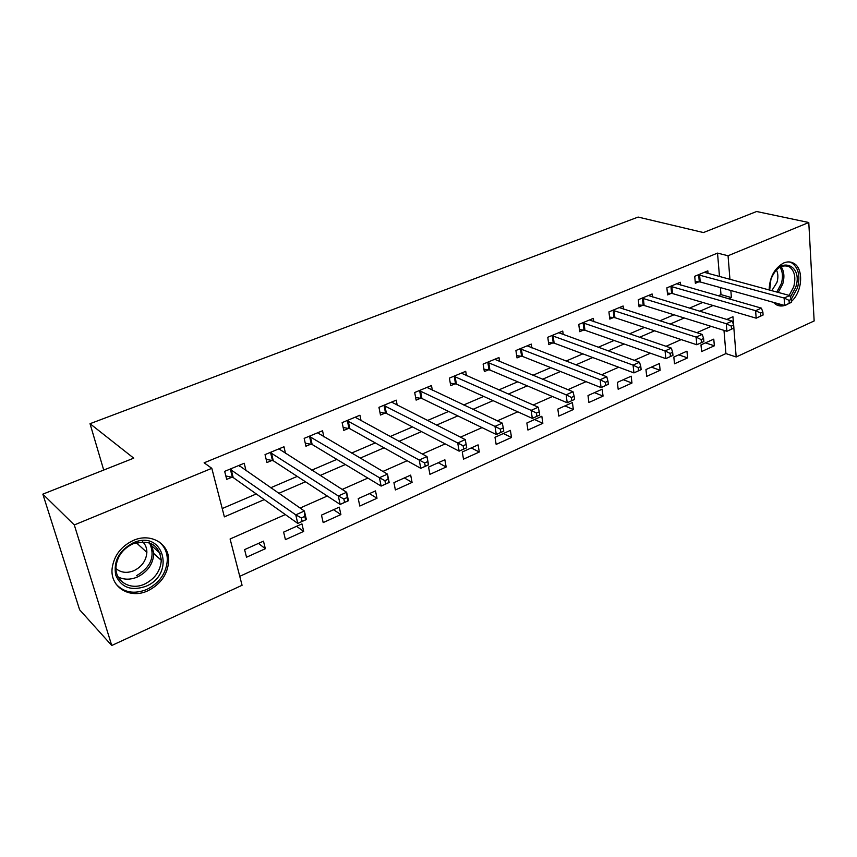 <?xml version="1.0" encoding="UTF-8"?>
<svg xmlns="http://www.w3.org/2000/svg" width="857" height="857" viewBox="0 0 857 857"><rect width="100%" height="100%" fill="white"/><g stroke="black" fill="none" stroke-linecap="round" stroke-linejoin="round"><path stroke-width="1.29" d="M133.296 540.446C150.746 532.518 169.365 543.649 168.69 560.842C167.79 574.147 160.891 584.11 147.982 590.73C130.06 599.471 109.792 587.216 112.149 568.234C114.002 555.593 121.051 546.337 133.296 540.446M769.125 289.987C769.629 277.111 774.492 268.102 783.737 262.96C787.304 261.492 790.582 261.578 793.582 263.195C803.973 268.295 802.538 291.798 791.418 301.439M788.515 303.699L786.383 304.856C782.505 306.538 778.959 306.377 775.746 304.396L773.346 302.317M285.327 514.575L230.094 538.989L242.07 585.277L111.742 645.492L79.626 609.777L42.85 494.146L133.735 458.163L90.028 423.701L638.122 217.067L703.436 232.558L756.602 211.508L808.783 222.509L814.15 320.957L736.184 356.973L733.86 328.113M239.756 576.332L725.922 353.587L736.184 356.973M725.922 353.587L723.983 330.373M713.774 339.136L700.983 344.868L701.594 351.563L714.352 345.8L713.774 339.136M686.95 351.166L673.827 357.058L674.502 363.807L687.593 357.894L686.95 351.166M659.419 363.518L645.953 369.56L646.703 376.373L660.136 370.299L659.419 363.518M631.181 376.191L617.361 382.383L618.176 389.26L631.963 383.036L631.181 376.191M602.182 389.196L587.998 395.559L588.898 402.501L603.049 396.105L602.182 389.196M572.412 402.554L557.832 409.089L558.818 416.095L573.354 409.517L572.412 402.554M541.828 416.266L526.851 422.994L527.923 430.053L542.856 423.304L541.828 416.266M510.397 430.375L495.003 437.284L496.16 444.408L511.511 437.466L510.397 430.375M478.088 444.869L462.255 451.971L463.508 459.159L479.299 452.025L478.088 444.869M444.869 459.77L428.575 467.086L429.925 474.339L446.165 467.001L444.869 459.77M410.674 475.11L393.92 482.63L395.377 489.958L412.078 482.405L410.674 475.11M375.495 490.9L358.237 498.635L359.801 506.037L377.005 498.26L375.495 490.9M339.265 507.151L321.482 515.121L323.175 522.588L340.893 514.575L339.265 507.151M301.943 523.895L283.624 532.111L285.424 539.642L303.689 531.394L301.943 523.895M263.474 541.153L244.588 549.626L246.527 557.221L265.349 548.716L263.474 541.153M719.494 276.597L717.523 253.104L204.127 462.801L211.808 468.318L224.373 516.867L264.267 499.61M222.22 508.555L256.286 493.943M270.683 487.772L297.218 476.396M311.777 470.15L336.855 459.384M351.563 453.085L375.27 442.908M390.106 436.545L412.517 426.936M427.461 420.519L448.64 411.446M463.691 404.986L483.691 396.405M498.828 389.914L517.714 381.815M532.936 375.28L550.772 367.632M566.048 361.076L582.889 353.855M598.229 347.278L614.105 340.465M629.488 333.866L644.453 327.449M659.879 320.829L673.988 314.776M689.446 308.145L702.729 302.457M718.209 295.815L720.994 294.615L720.405 287.588M708.064 273.522L707.828 270.855L694.716 276.297L695.359 283.281L698.926 281.792M680.597 285.081L680.329 282.264L666.875 287.845L667.582 294.904L671.235 293.383M652.413 296.95L652.102 293.983L638.283 299.714L639.065 306.838L642.825 305.263M623.478 309.152L623.114 306.003L608.931 311.894L609.788 319.093L613.644 317.476M593.762 321.707L593.344 318.365L578.764 324.417L579.707 331.68L583.671 330.02M563.231 334.616L562.749 331.059L547.773 337.272L548.801 344.61L552.872 342.907M531.865 347.899L531.308 344.107L515.903 350.502L517.017 357.905L521.206 356.158M499.61 361.59L498.978 357.53L483.123 364.096L484.344 371.574L488.651 369.774M466.444 375.698L465.715 371.327L449.4 378.098L450.718 385.65L455.153 383.797M432.335 390.246L431.478 385.532L414.692 392.495L416.116 400.123L420.669 398.216M397.22 405.265L396.234 400.155L378.955 407.332L380.476 415.034L385.179 413.074M361.086 420.798L359.94 415.227L342.125 422.619L343.775 430.396L348.617 428.371M323.871 436.866L322.532 430.75L304.171 438.366L305.938 446.218L310.93 444.13M285.542 453.514L283.967 446.754L265.038 454.606L266.934 462.544L272.087 460.391M272.397 460.252L273.094 459.963M246.066 470.804L244.202 463.251L224.663 471.361L226.698 479.374L232.011 477.156M232.322 477.028L232.986 476.749M90.028 423.701L103.708 470.054M42.85 494.146L74.291 524.945L211.808 468.318M111.742 645.492L74.291 524.945M717.523 253.104L728.054 255.75L808.783 222.509M728.611 298.782L731.407 297.572L730.839 290.491M729.95 279.425L728.054 255.75M278.761 493.343L305.478 481.784M320.132 475.453L345.382 464.526M360.186 458.131L384.043 447.815M398.966 441.355L421.505 431.607M436.545 425.104L457.831 415.891M472.968 409.346L493.075 400.648M508.297 394.07L527.28 385.854M542.577 379.244L560.489 371.499M575.85 364.857L592.755 357.54M608.17 350.877L624.11 343.978M639.558 337.294L654.587 330.802M670.078 324.096L684.24 317.979M699.751 311.262L713.078 305.499M733.603 324.932L732.949 316.715L726.79 319.447M711.128 326.367L696.837 332.677M681.197 339.597L666.018 346.303M650.399 353.202L634.276 360.336M618.7 367.214L601.603 374.777M586.059 381.644L567.923 389.667M552.433 396.512L533.204 405.007M517.778 411.821L497.392 420.83M482.052 427.622L460.445 437.166M445.19 443.915L422.308 454.028M407.15 460.723L382.908 471.436M367.867 478.088L342.189 489.433M327.278 496.032L300.089 508.051M720.994 294.615L731.407 297.572M705.418 342.875L714.352 345.8M258.46 543.402L265.349 548.716M296.565 526.305L303.689 531.394M333.555 509.711L340.893 514.575M369.474 493.6L377.005 498.26M404.375 477.938L412.078 482.405M438.291 462.726L446.165 467.001M471.264 447.932L479.299 452.025M503.338 433.546L511.511 437.466M534.543 419.544L542.856 423.304M564.913 405.918L573.354 409.517M594.49 392.645L603.049 396.105M623.307 379.715L631.963 383.036M651.374 367.128L660.136 370.299M678.744 354.852L687.593 357.894M791.472 302.328L791.29 299.35L789.04 300.357L789.233 303.324L791.472 302.328L784.605 305.456L784.134 298.032L698.294 274.808M789.04 300.357L784.134 298.032L789.747 295.547L704.293 272.322M789.233 303.324L784.605 305.456L700.223 281.974L695.198 281.535M791.29 299.35L789.747 295.547M763.084 315.033L762.88 312.034L760.566 313.062L760.78 316.062L763.084 315.033L756.163 318.183L755.617 310.695L670.538 286.324M760.566 313.062L755.617 310.695L761.38 308.134L676.698 283.774M760.78 316.062L756.163 318.183L672.541 293.565L667.399 293.083M762.88 312.034L761.38 308.134M733.903 328.092L733.656 325.071L731.278 326.131L731.524 329.163L733.903 328.092L726.907 331.284L726.286 323.721L642.054 298.15M731.278 326.131L726.286 323.721L732.221 321.086L648.374 295.526M731.524 329.163L726.907 331.284L644.121 305.467L638.861 304.942M733.656 325.071L732.221 321.086M703.865 341.536L703.597 338.483L701.155 339.576L701.433 342.629L703.865 341.536L696.816 344.76L696.109 337.112L612.787 310.288M701.155 339.576L696.109 337.112L702.204 334.401L619.29 307.599M701.433 342.629L696.816 344.76L614.93 317.69L609.552 317.111M703.597 338.483L702.204 334.401M672.959 355.376L672.649 352.291L670.131 353.405L670.453 356.501L672.959 355.376L665.835 358.622L665.043 350.909L582.739 322.768M670.131 353.405L665.043 350.909L671.331 348.113L589.412 319.993M670.453 356.501L665.835 358.622L584.956 330.234L579.439 329.613M672.649 352.291L671.331 348.113M769.682 290.137L770.872 279.671C777.931 255.247 803.802 263.967 795.65 287.47L790.379 297.1M789.168 295.386L793.689 286.902C796.132 277.422 794.632 270.683 789.179 266.688C781.488 264.01 775.349 268.348 770.754 279.693M776.41 269.901C778.156 273.458 778.349 277.625 776.956 282.392L771.793 290.705M776.913 305.049L782.795 304.942M791.247 299.264L797.449 288.027C800.502 276.233 798.628 267.855 791.814 262.917L789.361 261.942M769.597 288.702L769.736 290.148M145.872 586.306C131.303 591.298 121.255 587.581 115.716 575.154C113.295 561.239 119.112 550.473 133.167 542.845C163.441 529.005 175.996 574.179 145.872 586.306M132.942 543.831C123.097 548.587 117.473 556.043 116.059 566.198C114.335 581.217 130.403 590.944 144.704 584.035C154.967 578.807 160.505 570.901 161.287 560.317C159.166 544.688 149.718 539.192 132.942 543.831M142.669 541.763C145.497 544.581 146.901 548.126 146.868 552.401C146.215 560.596 141.908 566.681 133.949 570.676C126.986 573.44 120.998 572.755 115.995 568.598M116.166 584.26C124.147 592.658 134.356 594.394 146.793 589.466C159.606 582.91 166.451 573.033 167.34 559.835C167.254 552.069 164.319 545.941 158.534 541.474M137.709 544.024L138.309 542.181M641.132 369.624L640.79 366.507L638.197 367.664L638.551 370.781L641.132 369.624L633.944 372.902L633.055 365.103L551.854 335.58M638.197 367.664L633.055 365.103L639.526 362.232L558.71 332.73M638.551 370.781L633.944 372.902L554.147 343.143L548.491 342.457M640.79 366.507L639.526 362.232M608.352 384.3L607.967 381.151L605.288 382.34L605.685 385.5L608.352 384.3L601.089 387.61L600.104 379.737L520.103 348.756M605.288 382.34L600.104 379.737L606.777 376.769L527.151 345.832M605.685 385.5L601.089 387.61L522.481 356.405L516.685 355.655M607.967 381.151L606.777 376.769M574.554 399.426L574.126 396.245L571.383 397.466L571.812 400.658L574.554 399.426L567.227 402.769L566.145 394.809L487.451 362.307M571.383 397.466L566.145 394.809L573.012 391.756L494.703 359.297M571.812 400.658L567.227 402.769L489.915 370.042L483.959 369.217M574.126 396.245L573.012 391.756M539.717 415.024L539.246 411.81L536.407 413.074L536.889 416.298L539.717 415.024L532.326 418.398L531.126 410.353L453.846 376.255M536.407 413.074L531.126 410.353L538.217 407.204L461.312 373.149M536.889 416.298L532.326 418.398L456.406 384.065L450.289 383.175M539.246 411.81L538.217 407.204M503.777 431.114L503.263 427.857L500.338 429.164L500.852 432.421L503.777 431.114L496.31 434.52L494.992 426.39L419.266 390.599M500.338 429.164L494.992 426.39L502.309 423.144L426.957 387.418M500.852 432.421L496.31 434.52L421.923 398.505L415.634 397.53M503.263 427.857L502.309 423.144M466.69 447.718L466.122 444.429L463.101 445.779L463.669 449.068L466.679 447.793L459.148 451.157L457.713 442.951L383.657 405.382M463.101 445.779L457.713 442.951L465.265 439.598L391.574 402.094M463.669 449.068L459.148 451.157L386.411 413.374L379.94 412.303M466.122 444.429L465.265 439.598M424.644 462.941L425.265 466.262L428.382 464.869L427.772 461.548L424.644 462.941L419.212 460.038L427.011 456.577L428.554 464.858L420.776 468.34L419.212 460.038L346.978 420.605M355.13 417.22L427.011 456.577L427.772 461.548M425.265 466.262L420.776 468.34L349.838 428.693L343.164 427.514M384.911 480.659L385.596 484.023L388.81 482.577L388.146 479.224L384.911 480.659L379.426 477.703L387.493 474.125L389.164 482.491L381.129 486.09L379.426 477.703L309.173 436.288M317.583 432.806L387.493 474.125L388.146 479.224M385.596 484.023L381.129 486.09L312.141 444.483L305.253 443.176M343.839 498.988L344.578 502.384L347.91 500.895L347.181 497.499L343.839 498.988L338.301 495.957L346.635 492.261L348.456 500.713L340.154 504.43L338.301 495.957L270.201 452.464M278.868 448.864L346.635 492.261L347.181 497.499M344.578 502.384L340.154 504.43L273.254 460.734L266.163 459.32M347.91 500.895L348.456 500.713M239.542 466.304L239.296 465.287M301.364 517.939L302.157 521.377L305.606 519.835L304.813 516.407L301.364 517.939L295.761 514.843L304.385 511.008L306.367 519.556L297.775 523.402L295.761 514.843L229.987 469.154M238.932 465.437L304.385 511.008L304.813 516.407M302.157 521.377L297.775 523.402L233.19 477.542L225.83 475.956M305.606 519.835L306.367 519.556M699.591 274.979L700.223 281.974M698.669 274.84L699.291 281.824M671.834 286.506L672.541 293.565M670.913 286.356L671.609 293.405M643.35 298.343L644.121 305.467M642.418 298.182L643.2 305.296M614.083 310.491L614.93 317.69M613.162 310.32L614.019 317.508M584.024 322.982L584.956 330.234M583.114 322.8L584.046 330.052M781.059 266.559C784.155 271.176 784.712 277.004 782.73 284.031L778.252 292.441M776.763 292.044L781.327 283.646C783.191 277.09 782.741 271.583 779.966 267.116M151.228 543.584L153.842 553.568C153.071 564.045 147.597 571.855 137.409 576.997C130.489 579.9 124.072 579.878 118.148 576.954M136.531 575.7C151.046 567.066 155.385 556.139 149.568 542.909M553.129 335.805L554.147 343.143M552.229 335.623L553.247 342.939M521.377 349.003L522.481 356.405M520.478 348.799L521.581 356.191M488.715 362.565L489.915 370.042M487.815 362.35L489.015 369.817M455.11 376.523L456.406 384.065M454.221 376.298L455.517 383.84M420.519 390.888L421.923 398.505M419.641 390.653L421.044 398.269M384.9 405.682L386.411 413.374M384.032 405.436L385.543 413.128M348.21 420.926L349.838 428.693M347.353 420.658L348.981 428.425M310.384 436.631L312.141 444.483M309.548 436.352L311.295 444.194M271.39 452.828L273.276 460.755L271.369 452.807M270.566 452.528L272.451 460.455M231.165 469.529L233.19 477.542M230.351 469.218L232.376 477.231M784.926 265.638L789.179 266.688M160.173 553.397L152.514 546.52M150.982 543.477L153.842 553.568L161.287 560.317M146.868 552.401L136.231 542.674M231.079 469.475L233.104 477.488"/></g></svg>

